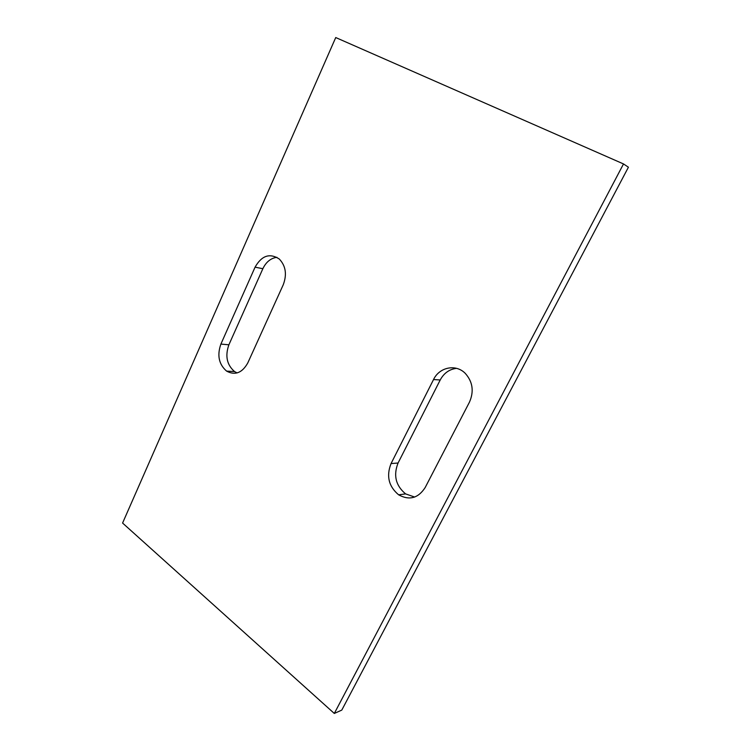 <?xml version="1.0" encoding="UTF-8"?>
<svg xmlns="http://www.w3.org/2000/svg" width="751" height="751" viewBox="0 0 751 751"><rect width="100%" height="100%" fill="white"/><g stroke="black" fill="none" stroke-linecap="round" stroke-linejoin="round"><path stroke-width="1.13" d="M623.508 163.943L628.418 167.21L341.789 710.099L334.308 713.45L623.508 163.943L335.735 37.55L122.582 523.053L334.308 713.45M237.119 372.928L234.565 371.567C226.849 364.883 224.953 355.965 228.886 344.803L262.859 268.708C266.089 261.977 270.773 258.175 276.922 257.311M414.665 497.059L405.606 493.895C395.721 485.634 393.214 475.336 398.068 463.01L440.217 379.968C443.916 373.125 449.351 369.248 456.533 368.337M220.897 344.08C216.945 355.354 218.851 364.366 226.605 371.116C235.101 375.66 242.16 372.937 247.774 362.958L283.202 284.873C287.107 274.528 285.802 265.91 279.297 259.029C269.759 252.824 261.686 255.537 255.068 267.168L220.897 344.08L228.886 344.803M425.179 487.54C418.223 498.251 409.37 500.682 398.64 494.825C388.68 486.46 386.155 476.04 391.055 463.574L433.543 379.546C439.391 367.126 455.895 363.691 465.291 373.397C472.755 381.827 474.144 391.412 469.45 402.16L425.179 487.54M398.068 463.01L391.055 463.574M440.217 379.968L433.543 379.546M262.859 268.708L255.068 267.168M398.64 494.825L405.606 493.895M226.605 371.116L234.565 371.567"/></g></svg>
